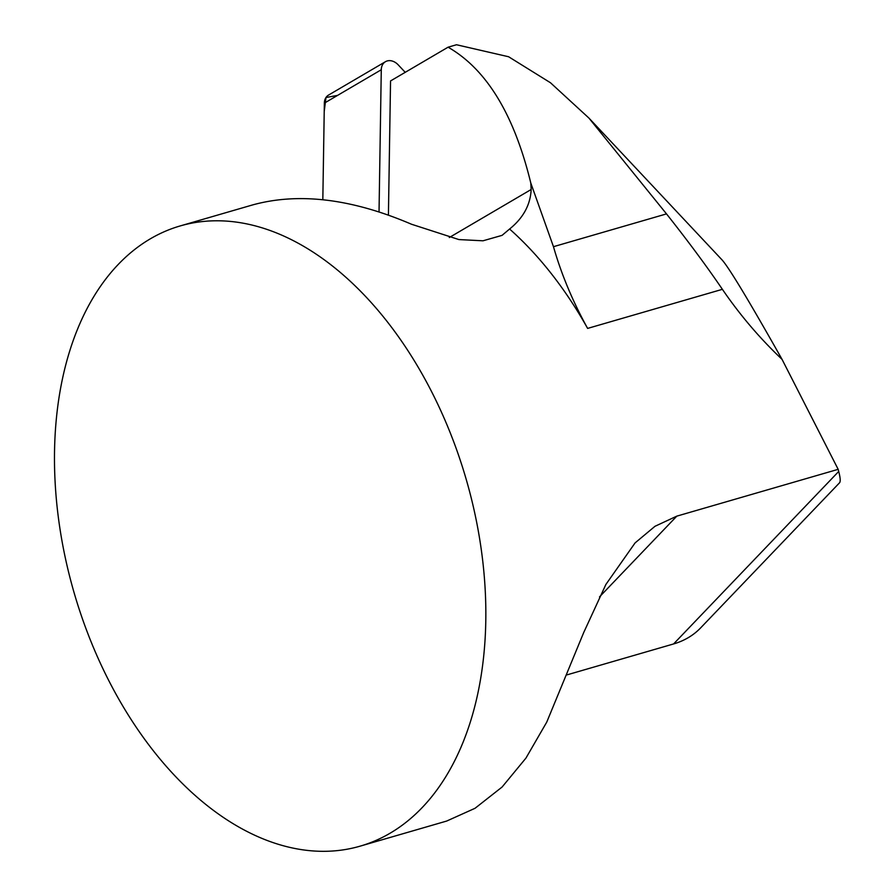 <?xml version="1.0" encoding="UTF-8"?>
<svg xmlns="http://www.w3.org/2000/svg" width="895" height="895" viewBox="0 0 895 895"><rect width="100%" height="100%" fill="white"/><g stroke="black" fill="none" stroke-linecap="round" stroke-linejoin="round"><path stroke-width="1.34" d="M509.591 229.019A322.894 204.082 -106.2 0 1 587.623 328.409L722.388 289.32C706.815 266.43 688.188 241.281 666.506 213.894L588.932 118.084L550.481 82.754L508.617 56.754L456.495 44.75L448.082 47.189C486.567 69.284 514.144 114.571 530.802 183.061L531.171 189.494C530.411 204.865 523.217 218.044 509.591 229.019L502.061 235.363L482.987 240.8L458.9 239.569L411.543 224.253C351.735 198.668 298.729 192.224 252.547 204.944L180.197 225.932A322.894 204.082 73.8 0 1 466.161 479.194A322.894 204.082 73.8 0 1 360.114 846.155A322.894 204.082 73.8 0 1 341.006 850.172A322.894 204.082 73.8 0 1 87.207 631.915A322.894 204.082 73.8 0 1 118.319 264.361A322.894 204.082 73.8 0 1 180.197 225.932M448.082 47.189L390.544 80.942L388.419 215.08M587.623 328.409C572.744 301.492 561.366 274.239 553.468 246.684L530.802 183.061M722.388 289.32C740.008 315.074 759.9 338.422 782.051 359.365C748.779 300.418 728.754 267.236 721.963 259.807L588.932 118.084M360.114 846.155L446.683 821.051L475.044 808.286L502.106 787.018L525.936 758.11L546.744 722.131L583.674 632.62L605.893 584.446L635.081 542.918L654.983 526.294L676.821 516.135L838.168 469.327L782.051 359.365M567.072 674.841L673.599 643.941L838.716 471.452L838.168 469.327M838.716 471.452C840.36 477.807 840.64 481.588 839.544 482.785L700.696 627.831A107.489 78.223 43.8 0 1 673.599 643.941M405.222 72.327L398.208 64.854A12.81 9.811 59.6 0 0 385.454 61.699A12.81 9.811 59.6 0 0 381.281 69.754L379.032 211.891M337.594 95.385L325.981 97.521L324.225 111.495L322.826 199.697L324.348 103.149A12.81 9.811 -120.4 0 1 328.521 95.094L385.454 61.699M449.279 237.533L531.171 189.494M666.506 213.894L553.468 246.684M599.493 596.909L676.821 516.135M381.281 69.754L324.348 103.149"/></g></svg>
